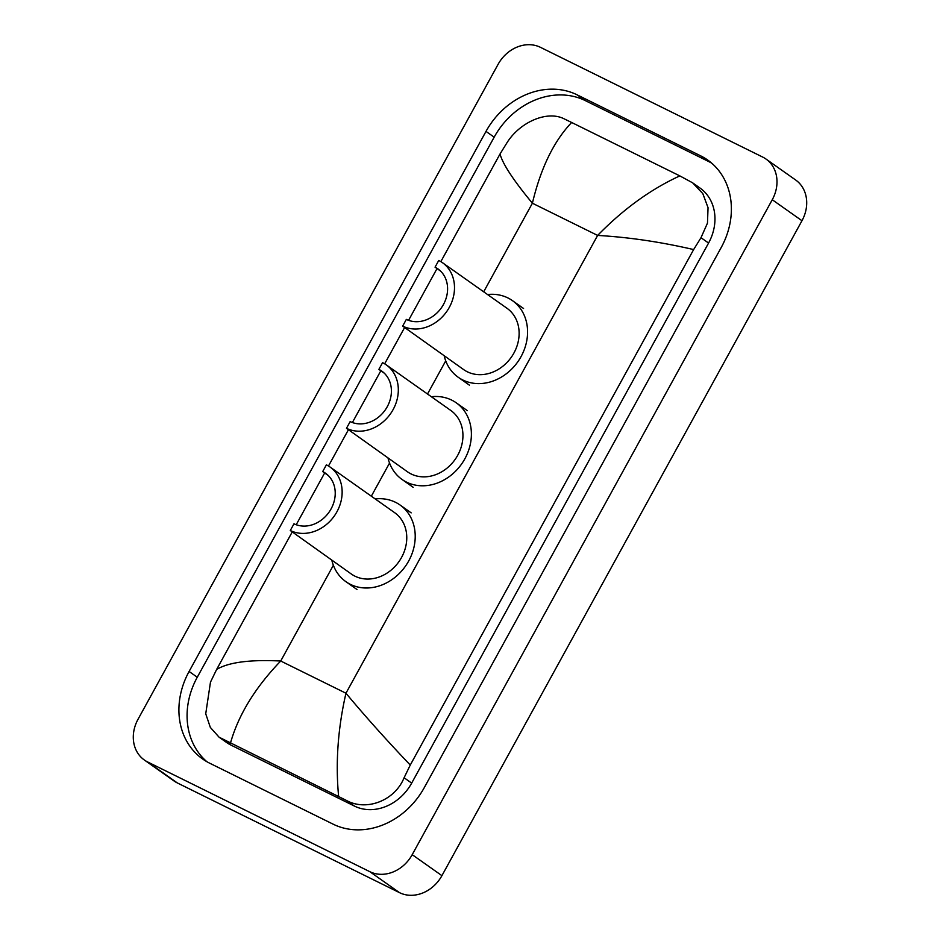<?xml version="1.0" encoding="UTF-8"?>
<svg xmlns="http://www.w3.org/2000/svg" width="940" height="940" viewBox="0 0 940 940"><rect width="100%" height="100%" fill="white"/><g stroke="black" fill="none" stroke-linecap="round" stroke-linejoin="round"><path stroke-width="1.41" d="M765.971 159.025L795.675 180.01A34.134 28.881 125.2 0 1 801.973 220.724L441.918 875.657A34.134 28.881 125.2 0 1 399.524 892.659L177.331 782.938A34.134 28.881 125.2 0 1 174.029 780.976L144.325 759.99A34.134 28.881 125.2 0 1 138.027 719.276L498.082 64.343A34.134 28.881 125.2 0 1 540.476 47.341L762.669 157.062A34.134 28.881 125.2 0 1 765.971 159.025A34.134 28.881 125.2 0 1 772.257 199.738L412.202 854.672A34.134 28.881 125.2 0 1 369.808 871.674L147.615 761.952A34.134 28.881 125.2 0 1 144.325 759.99M700.582 155.805L577.137 94.846A73.391 62.099 -54.8 0 0 486.004 131.4L189.093 671.466A73.391 62.099 -54.8 0 0 202.629 758.991A73.391 62.099 -54.8 0 0 209.702 763.209L333.148 824.168A73.391 62.099 -54.8 0 0 424.293 787.602L721.192 247.549A73.391 62.099 -54.8 0 0 707.667 160.012A73.391 62.099 -54.8 0 0 700.582 155.805L708.76 161.574L585.314 100.615A73.391 62.099 -54.8 0 0 494.17 137.169L197.271 677.235A73.391 62.099 -54.8 0 0 206.847 761.682M711.615 163.102A73.391 62.099 -54.8 0 0 708.76 161.574M219.091 737.195L226.552 742.459A46.084 38.998 -54.8 0 0 230.993 745.115L354.439 806.073A46.084 38.998 -54.8 0 0 411.673 783.114L708.572 243.049A46.084 38.998 -54.8 0 0 700.077 188.094L692.616 182.818L702.826 193.628L708.043 207.681L707.479 223.109L700.993 237.703L693.638 249.57L410.263 765.043L404.094 777.756C394.823 800.739 366.424 811.455 346.602 800.528L219.091 737.195L210.325 727.407L205.731 713.789L210.478 682.146L216.647 669.433C228.679 662.265 250.028 659.457 280.719 661.02C255.163 687.575 238.408 714.941 230.464 743.105M693.638 249.57C660.644 241.921 628.637 237.209 597.629 235.423C623.42 209.033 650.821 189.199 679.832 175.897L692.616 182.818M679.832 175.897L571.649 122.482C553.836 141.165 540.759 168.072 532.393 203.216C513.44 180.316 502.642 163.901 500.033 153.972L440.848 261.614M437.03 268.57L408.559 320.34M404.635 327.496L384.66 363.815M380.841 370.76L352.382 422.53M348.446 429.686L328.483 466.005M324.664 472.961L296.206 524.731M292.269 531.887L216.647 669.433M500.033 153.972L507.389 142.093C520.49 121.812 547.491 110.121 564.353 118.945L571.649 122.482M338.635 796.521C335.439 762.998 337.871 728.57 345.955 693.227C365.237 716.351 386.669 740.285 410.263 765.043M442.376 262.624A37.553 31.772 125.2 0 0 438.745 260.462L435.055 267.183A29.869 25.274 125.2 0 1 437.946 268.899A29.869 25.274 125.2 0 1 442.446 306.217A29.869 25.274 125.2 0 1 406.35 319.389L402.661 326.11L463.667 369.608A37.553 31.772 -54.8 0 0 467.286 371.77A37.553 31.772 -54.8 0 0 512.653 355.203A37.553 31.772 -54.8 0 0 506.989 308.273L442.376 262.624A37.553 31.772 125.2 0 1 448.039 309.542A37.553 31.772 125.2 0 1 402.661 326.11M435.055 267.183L440.519 271.037M487.531 294.526A46.929 39.715 125.2 0 1 507.882 297.921A46.929 39.715 125.2 0 1 512.406 300.612A46.929 39.715 125.2 0 1 519.491 359.268A46.929 39.715 125.2 0 1 462.774 379.971A46.929 39.715 125.2 0 1 458.25 377.281A46.929 39.715 125.2 0 1 444.197 355.861M386.187 364.814A37.553 31.772 125.2 0 0 382.568 362.664L378.879 369.373A29.869 25.274 125.2 0 1 381.757 371.089A29.869 25.274 125.2 0 1 386.258 408.418A29.869 25.274 125.2 0 1 350.173 421.59L346.484 428.299L407.478 471.798A37.553 31.772 -54.8 0 0 411.109 473.96A37.553 31.772 -54.8 0 0 456.476 457.392A37.553 31.772 -54.8 0 0 450.812 410.474L386.187 364.814A37.553 31.772 125.2 0 1 391.851 411.744A37.553 31.772 125.2 0 1 346.484 428.299M378.879 369.373L384.343 373.227M431.354 396.715A46.929 39.715 125.2 0 1 451.705 400.111A46.929 39.715 125.2 0 1 456.229 402.802A46.929 39.715 125.2 0 1 463.303 461.458A46.929 39.715 125.2 0 1 406.597 482.161A46.929 39.715 125.2 0 1 402.062 479.471A46.929 39.715 125.2 0 1 388.02 458.05M330.011 467.004A37.553 31.772 125.2 0 0 326.392 464.853L322.702 471.563A29.869 25.274 125.2 0 1 325.581 473.278A29.869 25.274 125.2 0 1 330.081 510.608A29.869 25.274 125.2 0 1 293.985 523.78L290.296 530.501L351.302 573.999A37.553 31.772 -54.8 0 0 354.921 576.149A37.553 31.772 -54.8 0 0 400.299 559.594A37.553 31.772 -54.8 0 0 394.636 512.664L330.011 467.004A37.553 31.772 125.2 0 1 335.674 513.933A37.553 31.772 125.2 0 1 290.296 530.501M322.702 471.563L328.154 475.429M375.166 498.917A46.929 39.715 125.2 0 1 395.517 502.301A46.929 39.715 125.2 0 1 400.052 505.003A46.929 39.715 125.2 0 1 407.126 563.659A46.929 39.715 125.2 0 1 350.409 584.363A46.929 39.715 125.2 0 1 345.885 581.66A46.929 39.715 125.2 0 1 331.832 560.252M333.359 565.257L280.719 661.02L345.955 693.227L597.629 235.423L532.393 203.216L483.689 291.811M371.323 496.203L389.548 463.068M427.512 394.001L445.724 360.866M147.615 761.952L177.331 782.938M369.808 871.674L399.524 892.659M412.202 854.672L441.918 875.657M772.257 199.738L801.973 220.724M197.271 677.235L189.093 671.466M494.17 137.169L486.004 131.4M585.314 100.615L577.137 94.846M708.572 243.049L700.993 237.703M411.673 783.114L404.094 777.756M354.439 806.073L346.602 800.528M230.993 745.115L223.168 739.568M458.25 377.281L469.389 385.142M512.406 300.612L523.557 308.485M402.062 479.471L413.201 487.343M456.229 402.802L467.368 410.674M345.885 581.66L357.024 589.533M400.052 505.003L411.191 512.876"/></g></svg>
